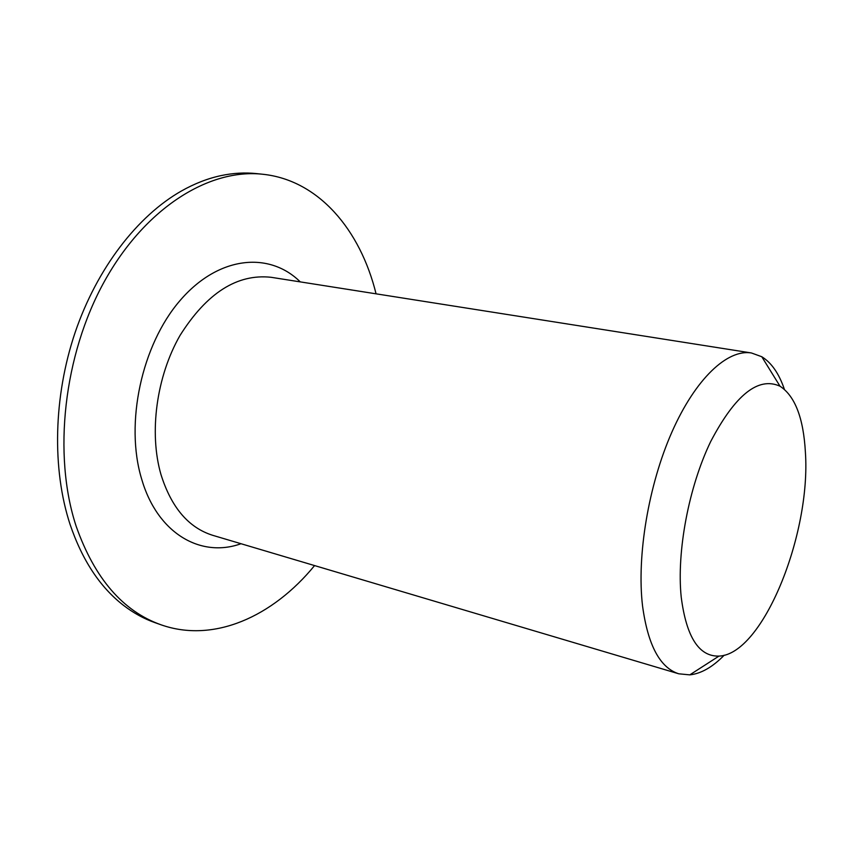 <?xml version="1.0" encoding="UTF-8"?>
<svg xmlns="http://www.w3.org/2000/svg" width="848" height="848" viewBox="0 0 848 848"><rect width="100%" height="100%" fill="white"/><g stroke="black" fill="none" stroke-linecap="round" stroke-linejoin="round"><path stroke-width="1.27" d="M681.22 597.13C676.524 551.836 688.735 486.9 710.73 441.469C735.29 394.765 758.398 376.353 780.033 386.232C795.032 396.069 803.491 418.075 805.399 452.26C811.08 534.675 762.606 654.592 718.966 656.098C698.943 656.67 686.361 637.007 681.22 597.13M724.213 655.197C712.596 667.09 701.116 673.651 689.784 674.87L678.782 673.8C659.977 667.811 647.904 645.201 642.551 605.981C636.625 556.034 648.476 485.035 671.987 431.886C695.53 378.674 727.414 348.973 751.392 352.959L761.78 356.732C771.479 362.711 779.015 373.565 784.379 389.306M314.566 565.584C272.749 616.644 213.685 643.441 160.897 624.753C122.843 611.175 94.605 578.368 76.193 526.332C52.608 454.973 63.589 354.899 104.495 281.25C145.432 207.463 209.435 168.254 262.838 174.264C318.53 180.126 360.305 229.744 376.067 293.832M160.897 624.753L154.94 622.644C143.99 618.786 133.571 613.062 123.67 605.483C100.17 587.388 82.298 560.358 70.066 524.403C51.993 469.273 53.403 396.875 75.112 332.533C96.99 268.233 137.535 215.911 181.408 191.001C194.584 183.571 207.76 178.451 220.936 175.631C233.136 173.045 245.008 172.377 256.552 173.607L262.838 174.264M751.392 352.959L271.116 277.296C237.154 273.597 206.795 292.984 180.03 335.437C156.414 376.565 148.866 432.893 160.993 474.615C171.349 507.507 188.595 527.742 212.731 535.321L678.782 673.8M241.012 543.727C200.785 558.207 157.389 533.583 141.616 478.94C124.773 423.502 141.595 345.083 179.946 300.658C218.201 255.916 269.123 251.103 300.266 281.886M780.033 386.232L761.78 356.732M718.966 656.098L689.784 674.87"/></g></svg>
